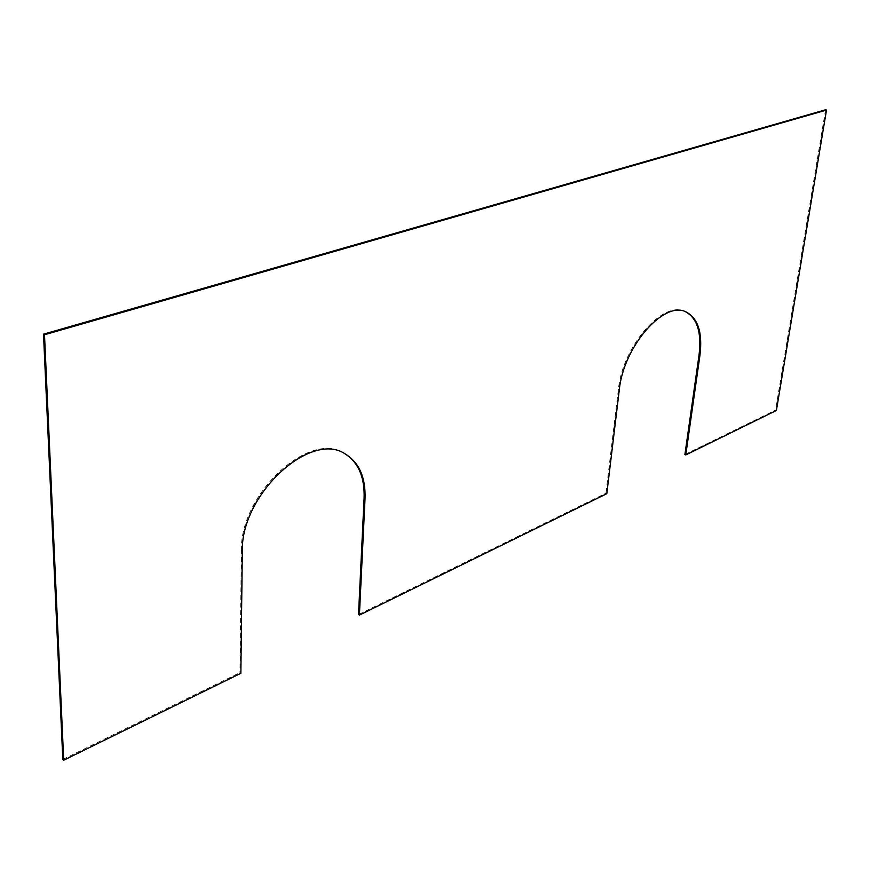 <?xml version="1.0" encoding="UTF-8"?>
<svg xmlns="http://www.w3.org/2000/svg" width="870" height="870" viewBox="0 0 870 870"><rect width="100%" height="100%" fill="white"/><g stroke="black" fill="none" stroke-linecap="round" stroke-linejoin="round"><path stroke-width="0.65" stroke-dasharray="4.35 3.26" d="M62.814 759.466L239.946 672.64L240.859 673.282M242.306 551.33L241.371 550.721L239.946 672.64M241.371 550.721C239.783 493.649 310.046 429.704 344.357 453.455L344.835 453.727M358.505 614.524L605.911 493.246L606.803 493.692M685.397 311.667L684.94 311.471C662.973 299.987 622.387 346.543 618.374 389.466L605.911 493.246M684.907 454.521L775.551 410.096L776.399 410.466M825.554 109.783L775.551 410.096M619.288 389.89L618.374 389.466M345.314 453.999L344.357 453.455M685.864 311.851L684.94 311.471"/><path stroke-width="1.3" d="M826.5 110.066L44.5 334.754L43.5 334.167L825.554 109.783L826.5 110.066L776.399 410.466L685.777 454.934L684.907 454.521L699.045 354.96C701.785 332.547 697.229 318.115 685.397 311.667M43.5 334.167L62.814 759.466L63.706 760.217L240.859 673.282L242.306 551.33C240.74 494.236 311.014 430.248 345.314 453.999C359.19 462.525 365.759 477.456 365.03 498.771L359.408 615.101L358.505 614.524L364.095 498.227C364.813 477.195 358.396 462.361 344.835 453.727M44.5 334.754L63.706 760.217M359.408 615.101L606.803 493.692L619.288 389.89C623.322 346.956 663.908 300.367 685.864 311.851C698.023 318.094 702.721 332.59 699.948 355.341L685.777 454.934M365.03 498.771L364.095 498.227M699.948 355.341L699.045 354.96"/></g></svg>
